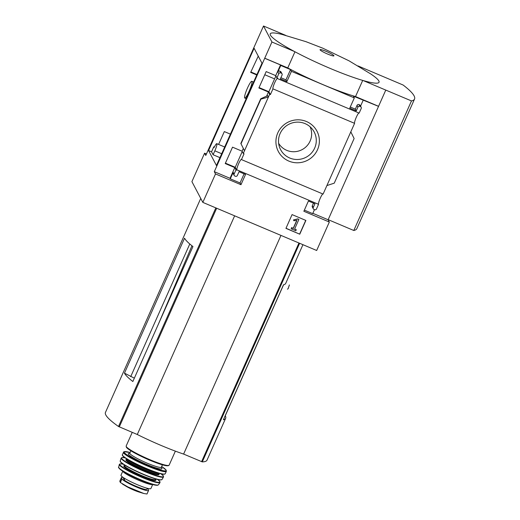 <?xml version="1.0" encoding="UTF-8"?>
<svg xmlns="http://www.w3.org/2000/svg" width="520" height="520" viewBox="0 0 520 520"><rect width="100%" height="100%" fill="white"/><g stroke="black" fill="none" stroke-linecap="round" stroke-linejoin="round"><path stroke-width="0.78" d="M275.899 75.939L268.879 91.722L259.058 87.568M242.255 151.522L235.228 167.297L225.407 163.15M261.989 63.219L216.444 165.516L208.566 150.547L254.111 48.243L261.989 63.219M219.947 157.644L213.096 154.745L211.549 151.801L208.566 150.547M258.258 56.121L250.672 72.384L256.763 74.958M230.406 134.147L224.322 131.579L218.602 144.43M211.549 151.801L213.772 146.809L214.35 147.056M235.989 169.864L234.793 167.596L225.232 163.553L232.525 147.167L242.093 151.209L243.282 153.484L244.042 153.803L241.469 159.588A5.655 0.865 -67.1 0 0 241.364 159.445A5.655 0.865 -67.1 0 0 238.446 164.131A5.655 0.865 -67.1 0 0 236.912 169.832L236.75 170.19L235.989 169.864L234.104 174.103A1.489 1.463 152.3 0 0 234.858 176.026L235.397 176.254A1.489 1.463 152.3 0 0 237.354 175.481L239.037 171.697L245.544 174.447L240.975 184.704L215.501 173.94L214.305 171.672L271.934 42.003L294.593 51.578A59.54 7.312 24 0 1 282.126 34.463L306.007 41.691L322.784 48.184L349.05 60.834L370.617 73.866A59.54 7.312 24 0 1 363.103 80.529L411.482 100.926A144.93 17.797 24 0 0 414.544 99.041A144.93 17.797 24 0 0 403.124 85.026L357.994 65.916M206.44 153.972L204.581 153.185L205.777 155.46L263.517 26L271.934 42.003M204.581 153.185L191.912 181.636L202.833 202.391L316.667 250.484L329.329 222.034L303.856 211.269L308.418 201.013L314.925 203.762L313.242 207.539A1.489 1.463 152.3 0 0 313.995 209.463L314.542 209.69A1.489 1.463 152.3 0 0 316.498 208.917L318.539 204.321L236.912 169.832M215.501 173.94L202.833 202.391M270.4 94.608L269.639 94.289L268.444 92.02L258.875 87.978L266.175 71.591L275.736 75.634L276.933 77.903L277.693 78.227L277.524 78.611A5.655 0.865 -67.1 0 0 277.413 78.468A5.655 0.865 -67.1 0 0 274.502 83.155A5.655 0.865 -67.1 0 0 272.961 88.855L270.4 94.608L268.879 91.722M250.855 71.981L256.945 74.549M236.75 170.19L235.228 167.297M306.462 121.524A21.821 21.398 -27.7 0 1 310.453 158.464A21.821 21.398 -27.7 0 1 276.042 143.93A21.821 21.398 -27.7 0 1 306.462 121.524M272.961 88.855L354.594 123.344L326.892 185.569L323.102 194.077L241.469 159.588M269.639 94.289L243.282 153.484M234.793 167.596L230.022 178.308L214.305 171.672M234.104 174.103L233.181 172.347L230.295 178.828L230.022 178.308M268.444 92.02L266.487 96.408M243.321 148.447L242.093 151.209M244.498 150.755L240.838 143.448L244.498 150.755M267.683 95.648L260.728 98.767L260.897 99.125L268.411 97.045L267.605 95.817M277.524 78.611L359.157 113.1L361.199 108.505A1.489 1.463 152.3 0 0 360.445 106.581L359.905 106.353A1.489 1.463 152.3 0 0 357.949 107.133L356.265 110.909L349.759 108.16L354.328 97.903L291.447 71.338L290.524 69.582L280.767 65.462L280.501 64.948L275.736 75.634M280.501 64.948L264.778 58.305M305.89 220.441L292.071 214.597L285.942 228.364L299.761 234.202L305.89 220.441M318.539 204.321A5.655 0.865 112.9 0 1 319.885 199.089A5.655 0.865 112.9 0 1 322.822 193.96M291.447 71.338L286.884 81.594L280.377 78.845L282.061 75.069A1.489 1.463 152.3 0 0 281.307 73.145L280.767 72.917A1.489 1.463 152.3 0 0 278.811 73.697L276.933 77.903M354.594 123.344A5.655 0.865 112.9 0 1 355.934 118.112A5.655 0.865 112.9 0 1 358.872 112.983M280.767 65.462L277.888 71.942A1.489 1.463 152.3 0 1 279.844 71.162L280.384 71.389A1.489 1.463 152.3 0 1 281.099 72.046L282.022 73.801M124.456 373.152L184.542 238.192A115.81 14.222 24 0 0 192.946 246.558L132.853 381.518A115.81 14.222 24 0 1 124.456 373.152L134.349 378.17M158.366 324.22L191.945 245.804M189.781 243.984L130.715 376.636M287.482 289.204L288.132 288.691L289.393 284.921M329.329 222.034L328.133 219.765L385.769 90.097M378.612 106.398L353.405 96.148L354.328 97.903M264.726 58.201L287.762 67.931A58.383 7.17 -156 0 0 355.518 96.564L378.553 106.294M361.166 107.244L360.237 105.482A1.489 1.463 152.3 0 0 359.522 104.826L358.982 104.598A1.489 1.463 152.3 0 0 357.026 105.378L355.342 109.155L350.272 107.016M360.568 106.106L363.162 100.276M350.805 131.852L354.126 138.522L334.25 183.17L326.892 185.569M304.369 210.119L312.689 213.636L314.457 209.658M313.242 207.539L312.319 205.784A1.489 1.463 152.3 0 0 312.358 207.051L313.281 208.806M312.319 205.784L313.489 203.158M280.891 77.701L285.961 79.84L290.524 69.582M233.181 172.347A1.489 1.463 152.3 0 0 233.22 173.615L234.143 175.37M230.295 178.828L240.052 182.949L244.108 173.843M287.762 67.931L294.957 51.773M355.518 96.564L362.707 80.412M285.87 35.445L263.517 26M328.178 219.661L353.801 230.49L411.482 100.926M353.801 230.49A144.93 17.797 24 0 0 356.856 228.605L414.544 99.041M285.994 228.248L299.761 234.202M297.882 219.044L293.774 219.901L293.735 220.708L296.901 220.454L293.319 228.501L291.668 227.799L291.207 228.826L295.815 230.769L296.27 229.749L294.619 229.047L298.883 219.466L297.784 218.862L293.774 219.901M297.784 218.862L298.883 219.466M294.671 228.93L296.27 229.749M296.712 220.48L293.221 228.319L291.57 227.617L291.207 228.826M293.677 219.726L293.735 220.708M299.669 234.026L305.74 220.376M363.103 80.529A59.54 7.312 -156 0 1 330.07 68.374A59.54 7.312 -156 0 1 294.593 51.578M326.3 51.441A7.605 0.936 -156 0 1 333.34 55.952A7.605 0.936 -156 0 1 321.347 50.889A7.605 0.936 -156 0 1 326.3 51.441M356.265 110.909L355.342 109.155M328.133 219.765L312.839 213.297M286.884 81.594L285.961 79.84M240.975 184.704L240.052 182.949M260.897 99.125L241.014 143.78M305.052 123.611A18.974 18.603 -27.7 0 1 312.624 129.513A18.974 18.603 -27.7 0 1 306.053 157.274A18.974 18.603 -27.7 0 1 279.454 146.965A18.974 18.603 -27.7 0 1 284.707 127.173A18.974 18.603 -27.7 0 1 305.052 123.611M310.07 126.757A17.784 17.439 -27.7 0 1 302.048 149.656A17.784 17.439 -27.7 0 1 278.629 143.292M200.739 198.412L105.456 412.425A115.81 14.222 24 0 0 118.508 426.498L137.287 434.499A52.695 6.467 24 0 0 183.612 454.077L202.293 461.897A115.81 14.222 24 0 0 207.019 460.148L225.647 418.308A115.81 14.222 24 0 0 225.277 415.747L225.192 415.727M234.644 215.833L137.287 434.499M280.969 235.404L183.612 454.077M302.945 244.686L285.733 283.348A115.81 14.222 24 0 1 283.485 284.811L223.392 419.77A115.81 14.222 24 0 0 225.647 418.308M283.582 284.784L225.277 415.747M213.772 146.809L214.136 147.498A6.552 1.001 112.9 0 1 216.788 143.663A6.552 1.001 112.9 0 1 214.838 150.833L213.096 154.745M247.455 88.108A9.081 1.385 112.9 0 1 251.817 81.315A9.081 1.385 112.9 0 1 249.113 91.253A9.081 1.385 112.9 0 1 244.751 98.046A9.081 1.385 112.9 0 1 247.455 88.108M147.258 488.365A14.586 1.794 -156 0 1 147.992 489.157L148.519 490.165A14.586 1.794 -156 0 1 148.564 490.484L146.998 494L143.865 493.512L127.92 486.96L120.361 482.528L119.821 481.13L121.381 477.613A14.586 1.794 -156 0 1 123.292 477.542M148.564 490.484A14.586 1.794 -156 0 1 135.538 486.642A14.586 1.794 -156 0 1 121.96 478.94L121.427 477.932A14.586 1.794 -156 0 1 121.381 477.613M152.685 484.529L150.891 488.547A16.373 2.009 -156 0 1 137.43 484.731A16.373 2.009 -156 0 1 120.978 475.228L122.766 471.211M147.297 488.287L146.835 489.326A12.98 1.593 -156 0 1 137.196 486.733A12.98 1.593 -156 0 1 124.183 480.058L123.409 478.595M278.811 73.697L277.888 71.942M360.445 106.581L359.522 104.826M359.905 106.353L358.982 104.598M357.949 107.133L357.026 105.378M281.307 73.145L280.384 71.389M280.767 72.917L279.844 71.162M260.728 98.813L240.844 143.468M215.839 207.883L118.508 426.498M216.665 208.234L119.301 426.907M298.954 243.003L201.591 461.675M299.624 243.282L202.293 461.897M221.689 153.725L214.838 150.833M120.361 482.528L121.96 478.94M119.834 481.52L121.427 477.932M175.37 451.139L169.136 465.14A23.517 2.886 -156 0 1 149.799 459.647A23.517 2.886 -156 0 1 126.165 446.004L126.386 447.246C126.802 448.026 128.888 449.917 136.656 454.058L149.513 460.096A22.926 2.815 -156 0 1 126.451 446.843M168.324 465.485A22.926 2.815 -156 0 1 149.5 460.09C156.202 462.904 161.434 464.718 165.224 465.543L168.63 465.647L169.136 465.14M162.428 464.834L161.382 467.181A17.271 2.119 -156 0 1 147.186 463.157A17.271 2.119 -156 0 1 129.838 453.135L129.383 453.576L129.922 453.576M161.31 467.603A18.46 2.269 -156 0 1 146.816 464.445A18.46 2.269 -156 0 1 129.571 453.473M123.403 452.225A23.517 2.886 -156 0 0 147.03 465.862A23.517 2.886 -156 0 0 166.368 471.354L166.153 470.1L161.662 466.563A22.919 2.815 -156 0 1 164.411 470.88A22.919 2.815 -156 0 1 147.219 465.218A22.919 2.815 -156 0 1 126.237 454.318A22.919 2.815 -156 0 1 130.104 452.524L123.916 451.704L122.376 454.701C121.043 456.32 132.977 463.067 145.802 468.5A23.146 2.841 -156 0 1 122.512 455.306M166.368 471.354L165.217 473.772A23.446 2.879 -156 0 1 145.938 468.286A23.446 2.879 -156 0 1 122.376 454.701M164.671 474.071A23.146 2.841 -156 0 1 145.802 468.494C151.495 470.893 156.215 472.589 159.972 473.59L163.716 474.272L165.217 473.772M158.639 473.219A17.563 2.158 -156 0 1 144.69 468.878A17.563 2.158 -156 0 1 127.185 459.219M158.977 473.317L158.769 473.785A17.563 2.158 -156 0 1 144.326 469.684A17.563 2.158 -156 0 1 126.678 459.491L126.653 459.596M158.763 473.804A18.161 2.23 -156 0 1 144.144 470.327A18.161 2.23 -156 0 1 126.666 459.518M125.099 457.853L122.025 457.516L121.147 458.068A23.198 2.847 -156 0 0 144.469 471.497A23.198 2.847 -156 0 0 163.534 476.938L163.352 475.911L161.044 473.856A22.906 2.815 -156 0 1 144.573 471.153A22.906 2.815 -156 0 1 124.495 460.889A22.906 2.815 -156 0 1 125.119 457.866M163.534 476.938L162.013 479.525A22.861 2.808 -156 0 1 143.234 474.149A22.861 2.808 -156 0 1 120.244 460.928C119.132 462.56 130.709 469.092 143.104 474.338A22.568 2.769 -156 0 1 120.413 461.526M161.453 479.798A22.568 2.769 -156 0 1 143.104 474.331C148.727 476.697 153.368 478.361 157.04 479.329L160.556 479.966L162.013 479.525M155.798 478.991L155.584 479.479A16.971 2.087 -156 0 1 141.629 475.521A16.971 2.087 -156 0 1 124.579 465.673L124.553 465.784M155.571 479.512A17.563 2.158 -156 0 1 141.44 476.164A17.563 2.158 -156 0 1 124.559 465.706M157.56 479.466A22.003 2.704 -156 0 1 141.85 476.931A22.003 2.704 -156 0 1 122.512 467.044A22.003 2.704 -156 0 1 123.266 464.197M157.586 479.466L159.887 481.507L160.037 482.56A22.295 2.736 -156 0 1 141.733 477.301A22.295 2.736 -156 0 1 119.314 464.425L120.192 463.834L123.247 464.185M160.037 482.56L158.405 484.835A21.736 2.672 -156 0 1 140.569 479.7A21.736 2.672 -156 0 1 118.71 467.162C118.02 467.2 118.814 468.169 121.088 470.08C125.392 473.057 131.807 476.372 140.335 480.031A21.151 2.6 -156 0 1 119.048 467.935M157.606 485.101A21.151 2.6 -156 0 1 140.328 480.025C146.374 482.567 151.144 484.231 154.648 485.017L157.437 485.31L158.405 484.835M152.613 484.51A16.373 2.009 -156 0 1 139.288 480.545A16.373 2.009 -156 0 1 122.831 471.25M123.383 478.647L123.747 477.834M124.183 480.058L124.865 478.53M124.066 479.947L124.735 478.452M141.947 492.888A17.121 2.099 -156 0 1 127.92 486.96M143.865 493.519L139.126 492.076A9.906 1.216 -156 0 1 133.926 490.146A9.906 1.216 -156 0 1 126.23 486.337L122.427 484.042M260.728 98.767L240.838 143.448M224.686 146.998L216.788 143.663M273.904 78.605L264.764 74.743M253.597 82.069L251.817 81.315M246.207 98.663L244.751 98.046M132.236 432.367L126.165 446.004M130.877 450.788L129.838 453.135M160.999 467.415L161.356 467.818L161.382 467.181M126.887 459.03L126.678 459.491M121.147 458.068L120.244 460.928M124.794 465.185L124.579 465.673M119.314 464.425L118.71 467.162M123.383 478.615L123.734 477.828M126.23 486.337L133.926 490.146L139.126 492.076"/></g></svg>
